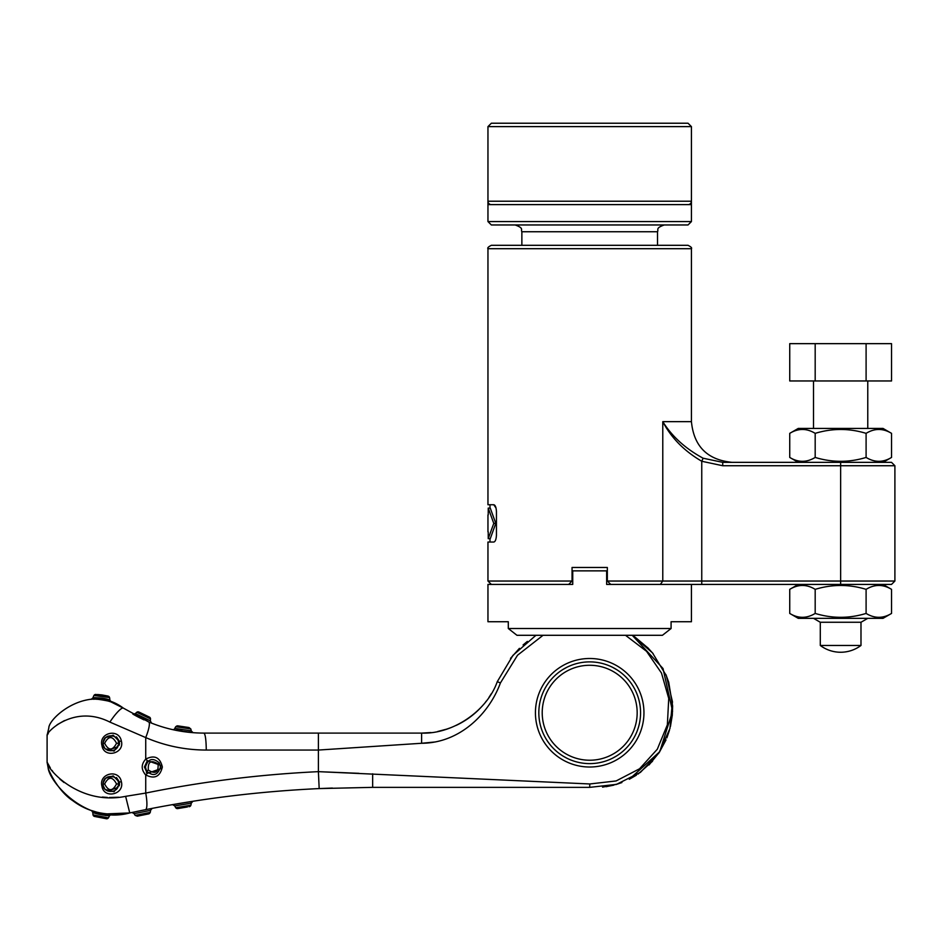 <?xml version="1.0" encoding="UTF-8"?>
<svg xmlns="http://www.w3.org/2000/svg" width="942" height="942" viewBox="0 0 942 942"><rect width="100%" height="100%" fill="white"/><g stroke="black" fill="none" stroke-linecap="round" stroke-linejoin="round"><path stroke-width="1.41" d="M691.428 221.57L688.037 224.961L491.347 224.961L487.956 221.57L691.428 221.57L691.428 204.614L491.347 204.614A3.391 3.391 0 0 1 487.956 201.223L487.956 126.617L691.428 126.617L691.428 204.614M487.956 126.617L491.347 123.225L688.037 123.225L691.428 126.617M487.956 204.614L487.956 201.223A3.391 3.391 0 0 0 491.347 204.614L487.956 204.614L487.956 221.57M691.428 201.223A3.391 3.391 0 0 1 688.037 204.614A3.391 3.391 0 0 0 691.428 201.223L487.956 201.223A3.391 3.391 0 0 0 491.347 204.614M688.037 245.309L491.347 245.309C488.368 246.816 487.238 247.946 487.956 248.7L691.428 248.7C692.146 247.946 691.016 246.816 688.037 245.309M491.347 584.429L487.956 581.037L572.053 581.037L568.662 584.429L572.053 581.037L572.053 567.473L607.331 567.473L607.331 581.037L610.722 584.429L607.331 581.037L662.779 581.037L660.342 584.429M703.109 458.212C685.493 448.663 672.046 436.476 662.779 421.651C671.234 437.83 684.233 451.03 701.755 461.262L722.726 465.737L894.9 465.737L891.509 462.345L722.726 462.345L703.109 458.212L701.755 461.262L701.755 581.037L662.779 581.037L662.779 421.651L691.428 421.651L691.428 248.7M722.726 462.345L722.726 465.737M894.9 581.037L701.755 581.037L701.755 584.429L891.509 584.429L894.9 581.037L894.9 465.737M487.956 581.037L487.956 542.039L493.773 542.039C495.28 541.732 496.175 539.472 496.446 535.256L496.446 511.518C496.175 507.302 495.28 505.042 493.773 504.735L496.045 508.068M493.773 504.735L487.956 504.735L487.956 248.7M488.227 538.647L490.264 538.647L495.798 523.387L490.264 508.127L488.227 508.127L493.773 523.387L488.227 538.647L488.227 531.865M488.227 514.909L488.227 508.127M495.798 523.387L493.773 523.387M691.428 584.429L691.428 621.732L671.081 621.732L671.081 628.514L662.426 635.297L671.081 628.514L508.303 628.514L516.958 635.297L508.303 628.514L508.303 621.732L487.956 621.732L487.956 584.429L572.736 584.429L572.736 570.864L606.648 570.864L606.648 584.429L701.755 584.429M516.958 635.297L662.426 635.297M643.951 712.753A54.259 54.259 0 0 1 589.692 767.012A54.259 54.259 0 0 1 535.433 712.753A54.259 54.259 0 0 1 589.692 658.493A54.259 54.259 0 0 1 643.951 712.753M174.976 805.905L178.544 805.292L174.976 805.905M180.228 805.01L184.279 804.338L180.228 805.01M186.328 803.997L190.908 803.279L186.328 803.997M175.871 807.895A2.037 2.037 -99.7 0 1 175.73 807.718A8.478 8.478 0 0 1 174.8 805.928L172.551 804.656L192.686 801.324A2.037 1.99 -98.9 0 0 191.014 803.255L192.792 801.312M178.026 808.53L177.755 808.577A2.037 2.037 -99.7 0 1 175.73 807.718L190.885 805.222A8.478 8.478 0 0 0 191.202 803.232L192.898 801.289M140.334 810.732L141.736 810.45L140.334 810.732M152.062 808.413L150.508 810.391L152.157 808.389L150.508 810.391L152.157 808.389L142.23 810.344L152.109 808.401A2.037 2.037 -100.9 0 0 150.508 810.391L134.211 813.676L150.508 810.391A8.478 8.478 0 0 1 150.273 812.381L148.553 813.923L137.391 816.172L148.553 813.923A2.037 1.99 -101.1 0 0 150.096 812.416L150.273 812.381M150.096 812.416L135.212 815.419A8.478 8.478 0 0 1 134.211 813.676A8.478 8.478 0 0 0 135.212 815.419A8.478 8.478 0 0 1 134.211 813.676L131.915 812.475A2.037 2.037 78.1 0 1 134.211 813.676L134.094 813.429M191.014 803.255L174.8 805.928A8.478 8.478 0 0 0 175.73 807.718A8.478 8.478 0 0 1 174.8 805.928L172.716 804.621M93.081 812.663L94.942 813.276L92.881 812.593L91.527 810.532L92.881 812.593L91.527 810.532L96.237 811.992M105.304 815.466L109.048 815.784L105.304 815.466M106.434 818.763L106.481 818.763A2.037 2.037 -83.6 0 0 108.401 817.868A8.478 8.478 0 0 0 109.402 815.807L111.156 814.394A2.037 1.978 -87 0 0 109.178 815.796C102.548 815.171 97.12 814.1 92.881 812.593L91.527 810.532M111.286 814.394L109.142 814.253M109.107 814.253L105.904 813.912M91.939 810.685L95.036 811.651M111.427 814.406L109.178 815.796M150.002 812.44L143.007 813.829M141.182 814.194L138.615 814.724M137.473 814.948L135.377 815.383M187.446 806.964L177.755 808.577L175.73 807.718A8.478 8.478 0 0 1 174.8 805.928L172.551 804.656L174.8 805.928M192.898 732.676L193.028 732.688A2.037 2.037 -85.6 0 1 192.427 732.535L191.897 732.217A2.037 2.037 -85.6 0 1 191.815 732.146L191.756 732.087A2.037 2.037 -85.6 0 1 191.603 731.91L191.179 730.815L189.142 730.651M172.516 729.591L193.051 732.688A2.037 2.037 -85.6 0 1 191.179 730.815L193.051 732.688L172.516 729.591A2.037 2.037 102.7 0 0 174.859 728.366L190.979 730.804M135.436 713.6L150.308 720.783A8.478 8.478 0 0 0 150.508 718.899L136.79 712.27A8.478 8.478 0 0 0 135.436 713.6M143.584 719.688L136.661 716.214M135.542 715.602L132.916 714.13M132.857 714.095L135.448 713.6L133.199 714.295M133.952 714.719L135.436 715.543M136.449 716.097L135.589 715.626M144.079 718.098L150.308 720.783L151.532 723.115L147.976 721.643M151.344 723.032L150.308 720.783M150.061 722.514L148.33 721.796M135.012 715.308L133.058 714.213M137.414 716.615L140.052 717.969M116.502 777.574L119.187 781.648M103.279 785.816L105.08 789.467L114.088 791.763L119.516 783.968L119.304 785.816M116.502 736.879L119.187 740.954M103.279 745.122L105.08 748.772L114.088 751.068L119.516 743.273L119.304 745.122M119.516 783.968L119.304 782.119L113.205 775.902L105.08 778.469A8.478 8.478 0 0 0 105.08 789.467M121.353 781.672C124.862 794.447 103.938 799.381 101.96 786.264C98.404 773.464 118.916 768.566 121.353 781.672L119.304 782.119M119.516 743.273L119.304 741.425L113.205 735.207L105.08 737.774A8.478 8.478 0 0 0 105.08 748.772M121.353 740.977C124.862 753.753 103.938 758.687 101.96 745.569C98.404 732.77 118.916 727.872 121.353 740.977L119.304 741.425M147.341 760.641L144.409 767.012L147.341 773.382L160.517 768.778L160.517 765.257L147.341 760.641L145.727 759.111C154.488 754.66 160.034 757.297 162.354 767C160.046 776.726 154.512 779.364 145.727 774.913L147.341 773.382M145.445 767.012C148.13 758.64 152.769 757.309 159.363 762.985L160.481 767.012C157.773 775.384 153.134 776.726 146.552 771.039L145.445 767.012M147.305 773.358L146.375 772.405M189.248 806.67A2.037 2.037 80.9 0 0 190.885 805.222A2.037 2.037 80.9 0 1 190.814 805.434A2.037 2.037 80.9 0 0 190.885 805.222L188.965 806.717M95.283 815.489L93.034 814.877A8.478 8.478 0 0 1 92.881 812.593M182.03 729.744L179.816 729.367L182.03 729.744M178.533 729.132L176.507 728.719L178.533 729.132M175 728.402L174.859 728.366A8.478 8.478 0 0 1 175.754 726.694L177.897 725.87L188.953 727.53L177.944 725.882A2.037 1.99 100.9 0 0 175.93 726.729L175.754 726.694A8.478 8.478 0 0 0 174.859 728.366L175 728.402M95.719 697.633L94.306 697.669L95.719 697.633M93.081 697.728L91.233 699.294L93.081 697.728A8.478 8.478 0 0 1 93.941 695.49A8.478 8.478 0 0 0 93.081 697.728L93.329 697.716C100.099 697.704 105.586 698.458 109.802 699.965A8.478 8.478 0 0 0 109.566 697.586L93.941 695.49L95.754 694.454A2.037 2.037 -88.8 0 0 93.941 695.49L95.884 694.454M175.93 726.729L190.814 728.955A8.478 8.478 0 0 1 191.179 730.815M113.664 776.844L107.906 776.844M105.433 778.504L103.326 782.614M113.664 736.149L107.906 736.149M105.433 737.81L103.326 741.919M103.208 783.968L103.208 783.968C102.749 774.018 118.833 774.03 118.492 783.968C118.833 793.906 102.749 793.918 103.208 783.968L104.644 783.968C108.566 791.551 112.522 791.551 116.537 783.968C112.522 776.396 108.566 776.396 104.644 783.968M103.208 743.273L103.208 743.273C102.749 733.323 118.833 733.335 118.492 743.273C118.833 753.211 102.749 753.223 103.208 743.273L104.644 743.273C108.566 750.856 112.522 750.856 116.537 743.273C112.522 735.702 108.566 735.702 104.644 743.273M158.056 763.95C150.967 759.57 147.741 761.607 148.341 770.073C155.43 774.454 158.668 772.416 158.056 763.95L159.363 762.985M106.481 818.763L94.471 816.431A2.037 2.037 105.6 0 1 93.034 814.877L108.401 817.868L106.399 818.763M148.294 716.603L146.163 715.637M145.986 715.567L141.948 713.6M141.818 713.541L140.464 712.847M139.557 712.376L139.004 712.081A2.037 2.037 -61.9 0 0 136.79 712.27M149.283 717.039A2.037 2.037 113.4 0 1 150.508 718.899L149.283 717.039L139.004 712.081M118.492 783.968L116.537 783.968M118.492 743.273L116.537 743.273M107.576 695.985L101.96 694.937L107.576 695.985L109.566 697.586A2.037 2.037 104.1 0 0 108.083 696.103L108.106 696.114M101.936 694.925L97.591 694.525L101.936 694.925M95.754 694.454L108.083 696.103M185.386 727.094L188.953 727.53A2.037 1.99 -83.8 0 1 189.001 727.542M109.802 699.965L111.168 701.967L109.566 699.882M177.755 808.577L180.511 808.106M183.148 807.671L184.385 807.459M185.692 807.247L186.516 807.117M137.391 816.172L140.417 815.56M144.35 814.759L148.553 813.923L144.35 814.759M144.409 718.251L148.13 719.888M543.039 635.297L517.523 655.243L500.426 682.938C488.922 714.248 459.366 743.156 421.604 743.273L318.396 750.056L206.274 750.056C206.121 739.835 205.344 734.183 203.943 733.1C184.667 733.041 166.263 729.332 148.718 721.961L123.355 708.113C89.349 682.561 49.055 717.333 48.796 727.883C49.231 717.039 89.49 682.679 123.355 708.113L110.873 701.872C114.794 702.249 94.235 697.857 91.539 699.282A2.037 1.966 86.6 0 0 93.329 697.716M110.756 701.837L107.718 700.919M107.047 700.742L105.351 700.342M99.228 699.4L95.801 699.199M94.895 699.188L93.011 699.211M107.941 750.409L117.62 746.818M107.941 791.103L117.62 787.512M106.481 813.982L111.097 814.383M91.515 810.532L92.481 810.862M144.585 773.723L145.727 774.913C141.053 769.649 141.053 764.386 145.727 759.111L145.727 737.586L109.884 722.09C73.923 703.862 46.252 732.287 47.1 735.278C46.217 732.346 73.853 703.851 109.884 722.09A16.956 3.226 124.5 0 1 123.355 708.113M48.878 727.707L47.1 735.278L48.266 733.512M57.132 724.751L64.433 720.595M148.718 721.961A16.956 3.321 112.8 0 1 145.727 737.586C165.038 745.852 185.221 750.009 206.274 750.056M145.727 774.913L145.727 793.07L125.627 796.343C79.67 805.846 47.053 769.355 47.1 762.16C46.982 769.19 79.481 805.869 125.627 796.343L145.727 793.07A16.956 3.521 78.8 0 1 145.445 809.696L129.749 812.934C107.388 816.561 88.407 812.487 72.793 800.688C58.616 791.586 48.937 771.522 48.16 768.06C49.808 782.319 86.028 824.968 129.749 812.934L105.975 813.923M118.633 797.226L109.425 797.509M107.364 797.438L102.337 797.062M64.044 782.531L59.876 779.105M52.776 771.439L51.975 770.368M50.338 767.977L47.1 762.16L48.183 768.119M102.136 746.252L102.902 748.219M102.136 786.947L102.902 788.913M152.157 808.389L142.183 810.356L152.157 808.389M141.865 810.414L140.193 810.756L141.865 810.414M138.439 811.121L136.578 811.498L138.439 811.121M136.696 811.474L145.445 809.696C202.153 798.392 260.063 791.351 319.173 788.584L318.396 771.651L589.81 783.968L616.139 780.942L639.559 768.778L657.304 749.231L667.36 724.81L668.738 698.446L661.484 673.047L646.518 651.287L625.512 635.297M145.727 793.07C202.094 781.601 259.651 774.454 318.396 771.651L359.02 773.335M203.943 733.1L421.604 733.1C452.737 734.348 486.967 711.08 497.27 681.69L512.966 655.338L535.362 635.803M629.338 779.234L659.73 751.716L672.576 711.281L663.003 668.502L632.235 635.297L652.476 652.853L666.371 675.744L672.458 701.837L669.939 728.519L658.917 752.952L640.442 772.358L616.492 784.38L589.692 787.359L372.655 787.359L319.173 788.584M319.55 788.572L332.42 788.054M446.944 729.061L437.747 731.487L446.944 729.061M431 732.558L421.604 733.1L431 732.558M456.093 725.434A81.389 81.389 0 0 0 476.393 711.905M476.805 711.528A81.389 81.389 0 0 0 483.069 705.063M491.347 693.677L488.933 697.445M486.331 701.06L485.424 702.226M481.15 707.195L476.982 711.363M473.025 714.801L467.244 719.099M461.239 722.808L458.825 724.092M451.1 727.565L446.249 729.285M527.367 641.408L523.069 644.964M510.564 658.317L519.431 648.343L510.529 658.364M535.327 635.826L536.175 635.297M421.604 733.1L421.604 743.273L435.18 741.966M632.235 635.297L634.814 636.98M647.543 647.484L653.147 653.654M665.817 674.425L668.714 682.196L672.647 706.135M672.635 706.005L672.27 715.52M669.456 730.286L666.854 737.904M659.353 752.293L649.05 764.939M636.38 775.184L629.291 779.258M621.755 782.602L615.621 784.627M614.007 785.075L606.047 786.7M602.586 787.147L618.046 783.897M638.052 774.065L652.512 761.266M659.259 752.446L666.053 739.847M670.421 726.612L672.329 714.943M648.379 648.332L635.144 637.204M606.153 786.688L613.383 785.228M615.927 784.545L621.908 782.531M589.692 787.359L589.81 783.968M542.215 712.753A47.477 47.477 0 0 0 589.692 760.229A47.477 47.477 0 0 0 637.169 712.753A47.477 47.477 0 0 0 589.692 665.276A47.477 47.477 0 0 0 542.215 712.753M640.56 712.753A50.868 50.868 0 0 1 589.692 763.621A50.868 50.868 0 0 1 538.824 712.753A50.868 50.868 0 0 1 589.692 661.885A50.868 50.868 0 0 1 640.56 712.753M566.743 667.36L562.916 669.503M566.743 758.145L563.045 756.085M612.665 758.133L616.351 756.073M612.641 667.36L616.822 669.727M813.511 618.341L820.294 622.262L820.294 645.47L860.988 645.47L860.988 622.262L867.77 618.341M813.511 428.433L813.511 380.957M867.77 428.433L867.77 380.957M866.098 380.957L891.544 380.957L891.544 343.653L866.098 343.653L866.098 380.957L789.737 380.957L789.737 343.653L815.183 343.653L815.183 380.957M815.183 343.653L866.098 343.653M820.294 622.262L860.988 622.262M815.183 613.43C806.682 618.6 798.204 618.6 789.737 613.43L798.251 618.341L883.031 618.341L891.544 613.43C883.078 618.6 874.6 618.6 866.098 613.43C849.178 618.6 832.21 618.6 815.183 613.43L815.183 589.351C806.729 584.17 798.239 584.17 789.737 589.351L798.251 584.429M815.183 589.351C832.21 584.181 849.178 584.181 866.098 589.351C874.553 584.17 883.043 584.17 891.544 589.351L883.031 584.429M866.098 613.43L866.098 589.351M789.737 613.43L789.737 589.351M891.544 613.43L891.544 589.351M883.031 462.345L891.544 457.435C883.078 462.604 874.6 462.604 866.098 457.435C849.178 462.604 832.21 462.604 815.183 457.435L815.183 433.355C806.729 428.174 798.239 428.174 789.737 433.355L798.251 428.433L883.031 428.433L891.544 433.355C883.043 428.174 874.553 428.174 866.098 433.355C849.178 428.186 832.21 428.186 815.183 433.355M798.251 462.345L789.737 457.435C798.204 462.604 806.682 462.604 815.183 457.435M866.098 457.435L866.098 433.355M789.737 457.435L789.737 433.355M891.544 457.435L891.544 433.355M657.516 245.309L657.516 231.744L521.868 231.744C520.561 229.707 524.329 228.164 515.086 224.961M840.641 462.345L840.641 584.429M144.02 719.888L144.326 718.216M101.96 786.264L103.267 785.852M101.96 745.569L103.267 745.157M148.341 770.073L146.552 771.039M125.627 796.343L129.749 812.934M318.396 733.1L318.396 771.651M372.655 787.359L372.655 773.794M497.27 681.69L500.426 682.938M521.868 245.309L521.868 231.744M657.516 231.744C658.823 229.707 655.055 228.164 664.298 224.961M691.428 421.651C693.842 446.367 707.407 459.932 732.122 462.345M489.993 542.039L489.993 538.647M489.993 508.127L489.993 504.735M487.956 531.865L487.956 514.909M103.29 782.107L103.797 780.541M103.29 741.413L103.797 739.847M160.529 768.754A8.478 8.478 0 0 0 160.529 765.269M135.212 815.419L137.355 816.184M190.814 728.955L188.953 727.53M47.1 735.278L47.1 762.16M820.294 645.47A33.912 33.912 0 0 0 860.988 645.47"/></g></svg>

